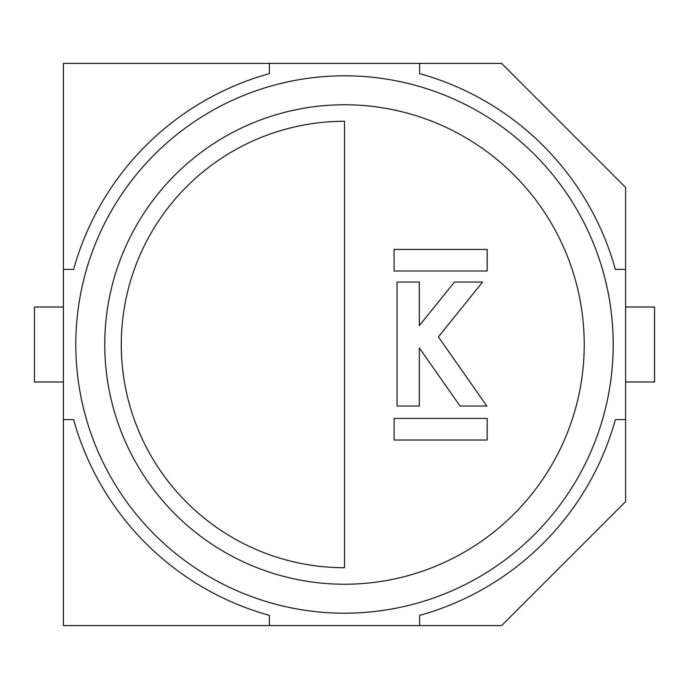 <?xml version="1.0" encoding="UTF-8"?>
<svg xmlns="http://www.w3.org/2000/svg" width="689" height="689" viewBox="0 0 689 689"><rect width="100%" height="100%" fill="white"/><g stroke="black" fill="none" stroke-linecap="round" stroke-linejoin="round"><path stroke-width="1.03" d="M419.61 625.586L501.626 625.586L625.586 501.626L625.586 187.374L501.626 63.414L63.414 63.414L63.414 625.586L419.61 625.586L419.61 615.372A281.086 281.086 0 0 0 615.372 419.61L625.586 419.61M269.39 63.414L269.39 73.628A281.086 281.086 0 0 0 73.628 269.39L63.414 269.39M63.414 419.61L73.628 419.61A281.086 281.086 0 0 0 269.39 615.372L269.39 625.586M419.61 63.414L419.61 73.628A281.086 281.086 0 0 1 615.372 269.39L625.586 269.39M63.414 381.982L34.45 381.982L34.45 307.018L63.414 307.018M625.586 307.018L654.55 307.018L654.55 381.982L625.586 381.982M344.5 75.807A268.693 268.693 0 0 1 613.193 344.5A268.693 268.693 0 0 1 344.5 613.193A268.693 268.693 0 0 1 75.807 344.5A268.693 268.693 0 0 1 344.5 75.807A268.693 268.693 0 0 0 75.807 344.5A268.693 268.693 0 0 0 344.5 613.193M344.5 567.719L344.5 121.281A223.219 223.219 0 0 0 121.281 344.5A223.219 223.219 0 0 0 344.5 567.719M397.045 282.042L397.045 406.054L419.308 406.054L419.308 347.893L460.071 406.054L486.873 406.054L438.385 336.895L482.576 282.042L454.482 282.042L419.308 325.639L419.308 282.042L397.045 282.042M394.082 271.01L487.175 271.01L487.175 249.435L394.082 249.435L394.082 271.01M487.175 418.438L394.082 418.438L394.082 440.013L487.175 440.013L487.175 418.438M344.5 584.229A239.729 239.729 0 0 0 584.229 344.5A239.729 239.729 0 0 0 344.5 104.771A239.729 239.729 0 0 0 104.771 344.5A239.729 239.729 0 0 0 344.5 584.229"/></g></svg>
